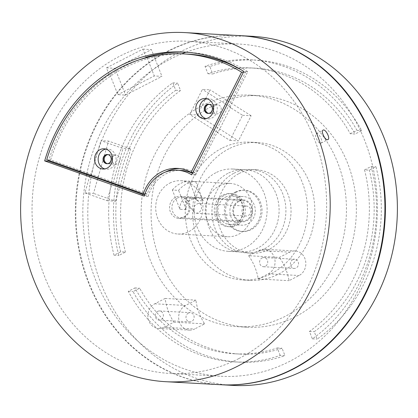 <?xml version="1.0" encoding="UTF-8"?>
<svg xmlns="http://www.w3.org/2000/svg" width="418" height="418" viewBox="0 0 418 418"><rect width="100%" height="100%" fill="white"/><g stroke="black" fill="none" stroke-linecap="round" stroke-linejoin="round"><path stroke-width="0.31" stroke-dasharray="2.09 1.57" d="M207.051 98.81A10.121 8.961 93.1 0 1 208.859 98.7A10.121 8.961 93.1 0 1 217.125 106.893A10.121 8.961 93.1 0 1 211.926 118.007A10.121 8.961 93.1 0 1 207.746 118.911A10.121 8.961 93.1 0 1 205.964 118.607M105.869 149.111A10.121 8.961 93.1 0 1 107.677 149.007A10.121 8.961 93.1 0 1 115.943 157.194A10.121 8.961 93.1 0 1 110.744 168.308A10.121 8.961 93.1 0 1 106.569 169.217A10.121 8.961 93.1 0 1 104.782 168.914M107.039 163.71A4.598 4.07 -86.9 0 0 107.212 163.72A4.598 4.07 -86.9 0 0 109.114 163.307A4.598 4.07 -86.9 0 0 111.475 158.26A4.598 4.07 -86.9 0 0 107.719 154.535A4.598 4.07 -86.9 0 0 107.546 154.529M208.221 113.403A4.598 4.07 -86.9 0 0 208.389 113.419A4.598 4.07 -86.9 0 0 210.291 113.006A4.598 4.07 -86.9 0 0 212.652 107.954A4.598 4.07 -86.9 0 0 208.895 104.234A4.598 4.07 -86.9 0 0 208.723 104.228M165.403 172.096A38.827 34.365 -86.9 0 0 147.199 194.067L50.667 159.922L46.738 159.702M147.199 194.067L144.973 193.942M241.515 70.015A153.474 135.845 93.1 0 1 245.512 72.377L195.002 172.587L192.881 172.467M195.002 172.587A38.827 34.365 -86.9 0 0 181.464 168.6A38.827 34.365 -86.9 0 0 179.494 168.559M245.512 72.377L243.391 72.257M50.667 159.922A153.474 135.845 93.1 0 1 187.76 54.126M146.06 57.235L142.872 49.141L106.459 67.862L109.218 74.869L110.075 74.916A155.313 137.475 93.1 0 1 139.413 59.764M110.075 74.916L117.855 94.667L125.546 95.09L161.959 76.369L154.268 75.945L117.855 94.667M147.021 57.553L154.268 75.945M106.459 67.862L115.007 68.333L125.546 95.09M109.218 74.869A155.313 137.475 -86.9 0 0 48.807 160.434M192.463 173.303A36.988 32.74 93.1 0 1 195.624 175.048L217.151 132.339L229.905 140.401L242.565 115.284L229.811 107.222L247.738 71.65L243.809 71.436M247.738 71.65A155.313 137.475 -86.9 0 0 187.86 52.292A155.313 137.475 -86.9 0 0 185.895 52.198M142.872 49.141L151.421 49.611L153.641 55.244M153.934 55.996L161.959 76.369M115.007 68.333L151.421 49.611M238.887 358.55A166.348 147.24 -86.9 0 0 324.331 175.884A166.348 147.24 -86.9 0 0 188.466 41.272A166.348 147.24 -86.9 0 0 32.311 199.287A166.348 147.24 -86.9 0 0 170.199 373.467A166.348 147.24 -86.9 0 0 238.887 358.55M89.891 175.727L84.943 192.897L107.06 200.724L112.014 183.554M144.591 195.081L148.202 196.356A36.988 32.74 93.1 0 1 181.365 170.439M248.59 255.717A53.363 47.234 93.1 0 1 258.251 278.978L268.299 273.827A12.88 11.401 -86.9 0 0 274.892 259.683A12.88 11.401 -86.9 0 0 264.375 249.269A12.88 11.401 -86.9 0 0 258.956 250.476L248.59 255.717L279.37 257.404L289.737 252.169A12.88 11.401 93.1 0 1 295.155 250.962A12.88 11.401 93.1 0 1 305.673 261.375A12.88 11.401 93.1 0 1 299.074 275.519L289.031 280.671A53.363 47.234 -86.9 0 0 279.37 257.404M163.84 327.294L173.893 322.158A53.363 47.234 93.1 0 1 165.131 298.436L154.806 303.787A12.88 11.401 -86.9 0 0 148.04 317.92A12.88 11.401 -86.9 0 0 158.574 328.423A12.88 11.401 -86.9 0 0 163.84 327.294L194.621 328.987A12.88 11.401 93.1 0 1 189.354 330.115A12.88 11.401 93.1 0 1 178.82 319.608A12.88 11.401 93.1 0 1 185.582 305.48L195.906 300.129A53.363 47.234 -86.9 0 0 204.668 323.851L194.621 328.987M320.522 143.243L321.055 143.139C323.861 142.047 318.542 132.041 316.175 133.65C313.871 134.465 317.868 143.369 320.522 143.243M107.969 154.597A4.598 4.07 93.1 0 1 108.57 154.582A4.598 4.07 93.1 0 1 112.385 159.399A4.598 4.07 93.1 0 1 108.069 163.767A4.598 4.07 93.1 0 1 107.473 163.689M114.365 155.418A4.598 4.07 -86.9 0 0 112.003 160.47A4.598 4.07 -86.9 0 0 115.76 164.19A4.598 4.07 -86.9 0 0 120.081 159.822A4.598 4.07 -86.9 0 0 116.267 155.005A4.598 4.07 -86.9 0 0 114.365 155.418M209.152 104.296A4.598 4.07 93.1 0 1 209.752 104.281A4.598 4.07 93.1 0 1 213.567 109.098A4.598 4.07 93.1 0 1 209.246 113.466A4.598 4.07 93.1 0 1 208.65 113.382M215.547 105.117A4.598 4.07 -86.9 0 0 213.185 110.164A4.598 4.07 -86.9 0 0 216.942 113.889A4.598 4.07 -86.9 0 0 221.258 109.521A4.598 4.07 -86.9 0 0 217.444 104.704A4.598 4.07 -86.9 0 0 215.547 105.117M229.811 107.222L230.668 107.269L218.008 132.386L189.735 114.516L202.396 89.4L210.087 89.823L197.427 114.94L189.735 114.516M230.668 107.269L202.396 89.4M217.151 132.339L218.008 132.386M195.624 175.048L191.69 174.834M148.202 196.356L144.267 196.141M84.943 192.897L93.491 193.367L108.56 141.08L100.869 140.657L122.991 148.479L130.682 148.902L108.56 141.08M107.06 200.724L115.614 201.194L93.491 193.367M229.905 140.401L238.453 140.871L197.427 114.94M242.565 115.284L251.113 115.755L238.453 140.871M251.113 115.755L210.087 89.823M188.413 313.072A4.598 4.07 -86.9 0 0 186.052 318.124A4.598 4.07 -86.9 0 0 189.809 321.85A4.598 4.07 -86.9 0 0 194.124 317.476A4.598 4.07 -86.9 0 0 190.31 312.659A4.598 4.07 -86.9 0 0 188.413 313.072M157.633 311.379A4.598 4.07 93.1 0 1 159.535 310.966A4.598 4.07 93.1 0 1 163.349 315.783A4.598 4.07 93.1 0 1 159.028 320.157A4.598 4.07 93.1 0 1 155.271 316.431A4.598 4.07 93.1 0 1 157.633 311.379M173.893 322.158L204.668 323.851M165.131 298.436L195.906 300.129M154.806 303.787L185.582 305.48M292.799 259.641A4.598 4.07 -86.9 0 0 290.437 264.693A4.598 4.07 -86.9 0 0 294.194 268.413A4.598 4.07 -86.9 0 0 298.515 264.045A4.598 4.07 -86.9 0 0 294.7 259.228A4.598 4.07 -86.9 0 0 292.799 259.641M262.023 257.948A4.598 4.07 93.1 0 1 263.92 257.535A4.598 4.07 93.1 0 1 267.734 262.352A4.598 4.07 93.1 0 1 263.418 266.726A4.598 4.07 93.1 0 1 259.656 263A4.598 4.07 93.1 0 1 262.023 257.948M258.251 278.978L289.031 280.671M258.956 250.476L289.737 252.169M220.521 384.712A174.813 154.733 93.1 0 1 75.616 201.664A174.813 154.733 93.1 0 1 239.713 35.614M86.657 174.588A166.348 147.24 -86.9 0 0 220.986 376.257A166.348 147.24 -86.9 0 0 289.669 361.345A166.348 147.24 -86.9 0 0 375.118 178.674A166.348 147.24 -86.9 0 0 239.248 44.062A166.348 147.24 -86.9 0 0 185.953 52.203M181.793 53.817A166.348 147.24 -86.9 0 0 86.808 173.878M90.878 175.32L100.869 140.657M115.614 201.194L119.893 186.344M120.091 185.655L130.682 148.902M112.996 183.141L122.991 148.479M179.939 209.272A11.04 9.771 93.1 0 1 185.702 197.902A11.04 9.771 93.1 0 1 190.263 196.915A11.04 9.771 93.1 0 1 196.977 200.509L203.221 200.854A11.04 9.771 -86.9 0 0 196.507 197.254A11.04 9.771 -86.9 0 0 191.951 198.247A11.04 9.771 -86.9 0 0 186.182 209.617L179.939 209.272L172.357 190.033L178.601 190.373A26.684 23.617 93.1 0 1 186.35 184.03A26.684 23.617 93.1 0 1 195.645 181.616L189.401 181.271A26.684 23.617 -86.9 0 0 180.106 183.685A26.684 23.617 -86.9 0 0 172.357 190.033M186.182 209.617L178.601 190.373M196.977 200.509L189.401 181.271M203.221 200.854L195.645 181.616M219.366 185.848A26.684 23.617 93.1 0 1 230.386 183.455A26.684 23.617 93.1 0 1 252.503 211.393A26.684 23.617 93.1 0 1 227.455 236.734A26.684 23.617 93.1 0 1 205.661 215.145A26.684 23.617 93.1 0 1 219.366 185.848M169.781 183.121A26.684 23.617 93.1 0 1 180.801 180.728A26.684 23.617 93.1 0 1 202.918 208.666A26.684 23.617 93.1 0 1 177.869 234.012A26.684 23.617 93.1 0 1 156.076 212.417A26.684 23.617 93.1 0 1 169.781 183.121M222.993 195.044A16.563 14.661 93.1 0 1 229.827 193.56A16.563 14.661 93.1 0 1 243.558 210.902A16.563 14.661 93.1 0 1 228.009 226.629A16.563 14.661 93.1 0 1 214.486 213.232A16.563 14.661 93.1 0 1 222.993 195.044M224.701 195.138A16.563 14.661 93.1 0 1 231.541 193.654A16.563 14.661 93.1 0 1 245.267 210.996A16.563 14.661 93.1 0 1 229.722 226.723A16.563 14.661 93.1 0 1 216.195 213.326A16.563 14.661 93.1 0 1 224.701 195.138M225.49 197.144A14.353 12.702 93.1 0 1 231.415 195.859A14.353 12.702 93.1 0 1 243.313 210.886A14.353 12.702 93.1 0 1 229.843 224.518A14.353 12.702 93.1 0 1 218.118 212.908A14.353 12.702 93.1 0 1 225.49 197.144M238.647 200.812A11.04 9.771 -86.9 0 0 232.978 212.94A11.04 9.771 -86.9 0 0 241.991 221.869A11.04 9.771 -86.9 0 0 252.357 211.383A11.04 9.771 -86.9 0 0 243.203 199.825A11.04 9.771 -86.9 0 0 238.647 200.812M175.382 197.333A11.04 9.771 -86.9 0 0 169.708 209.46A11.04 9.771 -86.9 0 0 178.726 218.395A11.04 9.771 -86.9 0 0 189.093 207.903A11.04 9.771 -86.9 0 0 179.939 196.345A11.04 9.771 -86.9 0 0 175.382 197.333M237.461 197.803A14.353 12.702 93.1 0 1 243.386 196.517A14.353 12.702 93.1 0 1 255.283 211.545A14.353 12.702 93.1 0 1 241.813 225.177A14.353 12.702 93.1 0 1 230.088 213.567A14.353 12.702 93.1 0 1 237.461 197.803M120.656 251.819A143.16 126.722 93.1 0 1 175.748 90.272L172.822 82.848A151.259 133.885 -86.9 0 0 114.041 255.22L120.656 251.819L125.442 252.08L118.827 255.482A151.259 133.885 93.1 0 1 177.608 83.109L180.534 90.534A143.16 126.722 -86.9 0 0 125.442 252.08M114.041 255.22L118.827 255.482M175.748 90.272L180.534 90.534M172.822 82.848L177.608 83.109M350.31 133.755L356.93 130.353A151.259 133.885 -86.9 0 0 250.904 59.816A151.259 133.885 -86.9 0 0 205.013 66.295L207.939 73.72A143.16 126.722 93.1 0 1 250.46 67.904A143.16 126.722 93.1 0 1 350.31 133.755L355.101 134.016A143.16 126.722 -86.9 0 0 255.246 68.165A143.16 126.722 -86.9 0 0 212.725 73.986L209.799 66.561A151.259 133.885 93.1 0 1 255.691 60.082A151.259 133.885 93.1 0 1 361.716 130.615L355.101 134.016M207.939 73.72L212.725 73.986M356.93 130.353L361.716 130.615M205.013 66.295L209.799 66.561M280.185 355.399L277.259 347.975A143.16 126.722 93.1 0 1 234.738 353.795A143.16 126.722 93.1 0 1 134.883 287.939L128.269 291.341A151.259 133.885 -86.9 0 0 234.294 361.878A151.259 133.885 -86.9 0 0 280.185 355.399L284.971 355.661A151.259 133.885 93.1 0 1 239.08 362.14A151.259 133.885 93.1 0 1 133.055 291.607L139.675 288.206A143.16 126.722 -86.9 0 0 239.524 354.056A143.16 126.722 -86.9 0 0 282.045 348.236L284.971 355.661M128.269 291.341L133.055 291.607M277.259 347.975L282.045 348.236M134.883 287.939L139.675 288.206M364.543 169.875A143.16 126.722 93.1 0 1 309.451 331.422L312.377 338.852A151.259 133.885 -86.9 0 0 371.158 166.474L364.543 169.875L369.329 170.142L375.949 166.74A151.259 133.885 93.1 0 1 317.163 339.113L314.237 331.688A143.16 126.722 -86.9 0 0 369.329 170.142M371.158 166.474L375.949 166.74M309.451 331.422L314.237 331.688M312.377 338.852L317.163 339.113M227.841 173.386A41.22 36.486 -86.9 0 0 206.67 218.651A41.22 36.486 -86.9 0 0 240.334 252.002A41.22 36.486 -86.9 0 0 279.031 212.851A41.22 36.486 -86.9 0 0 244.864 169.692A41.22 36.486 -86.9 0 0 227.841 173.386M215.876 172.728A41.22 36.486 -86.9 0 0 194.699 217.992A41.22 36.486 -86.9 0 0 228.369 251.343A41.22 36.486 -86.9 0 0 267.06 212.192A41.22 36.486 -86.9 0 0 232.894 169.034A41.22 36.486 -86.9 0 0 215.876 172.728M233.004 385.396A174.813 154.733 93.1 0 1 90.22 243.934A174.813 154.733 93.1 0 1 180.017 51.973A174.813 154.733 93.1 0 1 252.195 36.298M220.777 384.722A174.813 154.733 93.1 0 1 78.229 243.135A174.813 154.733 93.1 0 1 168.046 51.315A174.813 154.733 93.1 0 1 239.969 35.629M177.352 198.095A10.304 9.123 93.1 0 1 181.611 197.176A10.304 9.123 93.1 0 1 190.153 207.965A10.304 9.123 93.1 0 1 180.477 217.752A10.304 9.123 93.1 0 1 172.059 209.413A10.304 9.123 93.1 0 1 177.352 198.095M194.652 197.892L186.538 198.602C185.002 199.731 184.625 200.682 185.414 201.46C186.522 202.526 188.962 201.685 192.745 198.942L195.41 197.939L194.652 197.892M193.607 210.442C193.623 206.393 195.358 204.068 198.816 203.467L200.865 204.491L201.654 206.304C201.638 210.353 199.898 212.678 196.444 213.284L194.396 212.255L193.607 210.442M242.335 213.123A4.969 4.399 -86.9 0 0 246.087 216.017A4.969 4.399 -86.9 0 0 250.753 211.294A4.969 4.399 -86.9 0 0 246.636 206.095A4.969 4.399 -86.9 0 0 244.582 206.539A4.969 4.399 -86.9 0 0 242.335 213.123M221.655 148.343A69.007 61.08 -86.9 0 0 186.214 224.116A69.007 61.08 -86.9 0 0 242.571 279.955A69.007 61.08 -86.9 0 0 307.35 214.408A69.007 61.08 -86.9 0 0 250.147 142.151A69.007 61.08 -86.9 0 0 221.655 148.343M229.012 148.745A69.007 61.08 -86.9 0 0 193.565 224.518A69.007 61.08 -86.9 0 0 249.922 280.358A69.007 61.08 -86.9 0 0 314.702 214.81A69.007 61.08 -86.9 0 0 257.504 142.559A69.007 61.08 -86.9 0 0 229.012 148.745M212.213 106.099A115.927 102.614 93.1 0 1 260.08 95.706A115.927 102.614 93.1 0 1 356.173 217.094A115.927 102.614 93.1 0 1 247.346 327.21A115.927 102.614 93.1 0 1 152.664 233.401A115.927 102.614 93.1 0 1 212.213 106.099M202.291 105.555A115.927 102.614 93.1 0 1 250.163 95.158A115.927 102.614 93.1 0 1 346.256 216.545A115.927 102.614 93.1 0 1 237.429 326.667A115.927 102.614 93.1 0 1 142.747 232.857A115.927 102.614 93.1 0 1 202.291 105.555M236.416 192.181A20.607 18.24 -86.9 0 0 225.83 214.815A20.607 18.24 -86.9 0 0 242.665 231.494A20.607 18.24 -86.9 0 0 262.013 211.916A20.607 18.24 -86.9 0 0 244.927 190.336A20.607 18.24 -86.9 0 0 236.416 192.181M235.219 192.118A20.607 18.24 93.1 0 1 243.731 190.268A20.607 18.24 93.1 0 1 260.816 211.848A20.607 18.24 93.1 0 1 241.468 231.426A20.607 18.24 93.1 0 1 224.633 214.747A20.607 18.24 93.1 0 1 235.219 192.118M238.908 201.481A10.304 9.123 -86.9 0 0 233.615 212.799A10.304 9.123 -86.9 0 0 242.032 221.138A10.304 9.123 -86.9 0 0 251.704 211.346A10.304 9.123 -86.9 0 0 243.166 200.556A10.304 9.123 -86.9 0 0 238.908 201.481M239.101 173.517A41.769 36.972 93.1 0 1 256.349 169.771A41.769 36.972 93.1 0 1 290.975 213.509A41.769 36.972 93.1 0 1 251.761 253.183A41.769 36.972 93.1 0 1 217.642 219.382A41.769 36.972 93.1 0 1 239.101 173.517M233.97 173.235A41.769 36.972 93.1 0 1 251.218 169.489A41.769 36.972 93.1 0 1 285.844 213.227A41.769 36.972 93.1 0 1 246.63 252.906A41.769 36.972 93.1 0 1 212.516 219.1A41.769 36.972 93.1 0 1 233.97 173.235M268.299 273.827L299.074 275.519M204.156 118.712L207.746 118.911M205.264 98.502L208.859 98.7M102.974 169.018L106.569 169.217M104.087 148.808L107.677 149.007M107.719 154.535L107.374 154.519M107.212 163.72L106.872 163.704M208.895 104.234L208.556 104.213M208.389 113.419L208.049 113.398M181.464 168.6L177.535 168.386M187.86 52.292L183.93 52.072M321.055 143.139L327.911 139.612M316.175 133.65L323.03 130.123M108.069 163.767L115.76 164.19M108.57 154.582L116.267 155.005M209.246 113.466L216.942 113.889M209.752 104.281L217.444 104.704M159.028 320.157L189.809 321.85M159.535 310.966L190.31 312.659M158.574 328.423L189.354 330.115M263.418 266.726L294.194 268.413M263.92 257.535L294.7 259.228M264.375 249.269L295.155 250.962M170.199 373.467L220.986 376.257M188.466 41.272L239.248 44.062M177.869 234.012L227.455 236.734M180.801 180.728L230.386 183.455M228.009 226.629L229.722 226.723M229.827 193.56L231.541 193.654M178.726 218.395L241.991 221.869M179.939 196.345L190.263 196.915M196.507 197.254L243.203 199.825M229.843 224.518L241.813 225.177M231.415 195.859L243.386 196.517M250.46 67.904L255.246 68.165M250.904 59.816L255.691 60.082M234.294 361.878L239.08 362.14M234.738 353.795L239.524 354.056M228.369 251.343L240.334 252.002M232.894 169.034L244.864 169.692M200.865 204.491L195.41 197.939M194.396 212.255L185.414 201.46M246.636 206.095L198.816 203.467M246.087 216.017L196.444 213.284M257.504 142.559L250.147 142.151M249.922 280.358L242.571 279.955M237.429 326.667L247.346 327.21M250.163 95.158L260.08 95.706M241.468 231.426L242.665 231.494M243.731 190.268L244.927 190.336M180.477 217.752L242.032 221.138M181.611 197.176L193.45 197.824M195.3 197.928L243.166 200.556M246.63 252.906L251.761 253.183M251.218 169.489L256.349 169.771"/><path stroke-width="0.63" d="M205.964 118.607A10.121 8.961 93.1 0 1 199.355 108.314A10.121 8.961 93.1 0 1 207.051 98.81M208.336 117.808A10.121 8.961 93.1 0 1 204.156 118.712A10.121 8.961 93.1 0 1 195.765 108.116A10.121 8.961 93.1 0 1 205.264 98.502A10.121 8.961 93.1 0 1 213.53 106.694A10.121 8.961 93.1 0 1 208.336 117.808M209.946 112.985A4.598 4.07 -86.9 0 0 212.313 107.938A4.598 4.07 -86.9 0 0 208.556 104.213A4.598 4.07 -86.9 0 0 204.235 108.581A4.598 4.07 -86.9 0 0 208.049 113.398A4.598 4.07 -86.9 0 0 209.946 112.985M104.782 168.914A10.121 8.961 93.1 0 1 98.178 158.621A10.121 8.961 93.1 0 1 105.869 149.111M107.154 168.109A10.121 8.961 93.1 0 1 102.974 169.018A10.121 8.961 93.1 0 1 94.588 158.422A10.121 8.961 93.1 0 1 104.087 148.808A10.121 8.961 93.1 0 1 112.353 156.996A10.121 8.961 93.1 0 1 107.154 168.109M108.769 163.292A4.598 4.07 -86.9 0 0 111.131 158.239A4.598 4.07 -86.9 0 0 107.374 154.519A4.598 4.07 -86.9 0 0 103.058 158.887A4.598 4.07 -86.9 0 0 106.872 163.704A4.598 4.07 -86.9 0 0 108.769 163.292M107.546 154.529A4.598 4.07 -86.9 0 0 105.817 154.947A4.598 4.07 -86.9 0 0 103.439 159.906A4.598 4.07 -86.9 0 0 107.039 163.71M208.723 104.228A4.598 4.07 -86.9 0 0 206.999 104.646A4.598 4.07 -86.9 0 0 204.621 109.6A4.598 4.07 -86.9 0 0 208.221 113.403M46.738 159.702L143.264 193.847A38.827 34.365 93.1 0 1 177.535 168.386A38.827 34.365 93.1 0 1 191.068 172.368L241.578 72.157A153.474 135.845 -86.9 0 0 183.826 53.912A153.474 135.845 -86.9 0 0 46.738 159.702M144.973 193.942L143.264 193.847M192.881 172.467L191.068 172.368M179.494 168.559A38.827 34.365 -86.9 0 0 165.403 172.096M243.391 72.257L241.578 72.157M183.826 53.912L187.76 54.126A153.474 135.845 93.1 0 1 241.515 70.015M139.413 59.764A155.313 137.475 93.1 0 1 146.917 57.282L147.021 57.553M48.807 160.434A155.313 137.475 -86.9 0 0 48.603 161.123L44.674 160.909A155.313 137.475 93.1 0 1 183.93 52.072A155.313 137.475 93.1 0 1 243.809 71.436L191.69 174.834A36.988 32.74 -86.9 0 0 177.431 170.22A36.988 32.74 -86.9 0 0 144.267 196.141L44.674 160.909M185.895 52.198A155.313 137.475 -86.9 0 0 146.06 57.235L146.917 57.282M153.641 55.244L153.934 55.996M48.603 161.123L89.891 175.727L90.743 175.774L90.878 175.32M90.743 175.774L144.591 195.081M177.431 170.22L181.365 170.439A36.988 32.74 93.1 0 1 192.463 173.303M327.378 139.722C324.723 139.842 320.726 130.944 323.036 130.123C325.397 128.514 330.716 138.525 327.911 139.612L327.378 139.722M107.473 163.689A4.598 4.07 93.1 0 1 104.265 159.713A4.598 4.07 93.1 0 1 106.674 154.994A4.598 4.07 93.1 0 1 107.969 154.597M208.65 113.382A4.598 4.07 93.1 0 1 205.447 109.406A4.598 4.07 93.1 0 1 207.85 104.693A4.598 4.07 93.1 0 1 209.152 104.296M184.996 32.604L239.713 35.614A174.813 154.733 93.1 0 1 382.496 177.075A174.813 154.733 93.1 0 1 292.699 369.037A174.813 154.733 93.1 0 1 220.521 384.712L165.805 381.702A174.813 154.733 93.1 0 1 20.9 198.66A174.813 154.733 93.1 0 1 184.996 32.604A174.813 154.733 93.1 0 1 327.78 174.066A174.813 154.733 93.1 0 1 237.983 366.027A174.813 154.733 93.1 0 1 165.805 381.702M185.953 52.203A166.348 147.24 -86.9 0 0 181.793 53.817M86.808 173.878A166.348 147.24 -86.9 0 0 86.657 174.588M119.893 186.344L120.091 185.655M112.865 183.601L112.996 183.141M239.969 35.629A174.813 154.733 93.1 0 1 240.23 35.64L252.195 36.298A174.813 154.733 93.1 0 1 397.1 219.34A174.813 154.733 93.1 0 1 233.004 385.396L221.033 384.738A174.813 154.733 93.1 0 1 220.777 384.722M240.23 35.64A174.813 154.733 93.1 0 1 385.13 218.682A174.813 154.733 93.1 0 1 221.033 384.738"/></g></svg>
